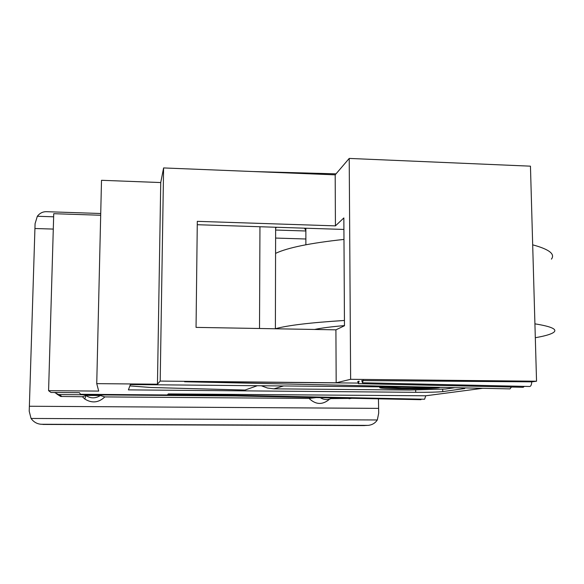 <?xml version="1.0" encoding="UTF-8"?>
<svg xmlns="http://www.w3.org/2000/svg" width="584" height="584" viewBox="0 0 584 584"><rect width="100%" height="100%" fill="white"/><g stroke="black" fill="none" stroke-linecap="round" stroke-linejoin="round"><path stroke-width="0.88" d="M100.725 213.503L46.749 211.7C42.982 211.539 39.843 213.065 37.332 216.27L35.084 223.636L29.215 411.231L31.054 418.458C33.682 422.064 37.106 424.006 41.325 424.269L368.219 425.364C372.176 424.926 375.205 423.123 377.322 419.969L378.702 413.107L378.454 398.828M350.999 398.419L331.055 398.602M329.624 399.12C322.653 405.07 315.805 404.836 309.075 398.434L104.835 396.916C98.667 402.756 91.995 403.464 84.833 399.047L82.41 396.74L60.663 396.463L56.772 394.01M235.33 395.959L59.502 394.594L58.196 394.463L54.619 392.499M85.717 395.412L100.375 395.521C95.484 398.616 90.644 398.609 85.841 395.499L82.417 396.748M104.821 396.916L100.725 395.624M316.229 397.58L309.082 398.434M332.369 397.901C328.303 400.179 324.251 400.098 320.207 397.66M454.87 387.681L445.548 389.024L409.326 390.032L273.925 388.834L267.435 388.031L261.267 385.754M305.863 230.994L275.626 230.03M259.515 328.5L259.953 226.738M275.633 227.242L275.385 328.777M257.332 385.717L245.017 390.046L150.979 387.506L129.874 385.907M435.248 387.36C427.152 387.966 415.976 388.221 401.726 388.134L380.907 387.214M439.81 387.404L439.679 387.557C438.343 388.404 418.64 389.075 401.536 388.9C385.199 388.689 378.038 388.17 380.06 387.36L384.119 386.893M314.542 329.464C321.448 328.004 331.427 326.712 344.472 325.595M275.385 328.741C287.525 325.361 310.542 322.602 344.443 320.47M534.915 323.843C551.471 326.507 557.705 329.354 553.639 332.384C550.953 334.289 544.85 336.063 535.309 337.713M275.575 253.368C287.605 247.674 310.411 243.024 343.976 239.411M532.681 244.835C549.128 249.28 555.369 254.047 551.405 259.135M305.863 230.498L304.483 228.176M444.052 387.44L130.378 384.549L128.407 389.878L415.706 392.317C428.532 392.375 437.547 392.134 442.752 391.609L442.709 389.105M442.752 391.609L464.594 388.55C465.448 388.265 463.988 388.017 460.199 387.798M361.766 380.578L531.761 381.848C531.549 384.754 530.871 386.309 529.746 386.499L362.46 382.761L361.766 380.578M335.428 225.869L197.304 221.343L196.049 327.383L335.917 329.836L344.472 325.755L343.852 217.941L335.428 225.869L335.187 174.842L349.217 158.425L530.454 166.17L536.543 381.221L531.761 381.848M536.543 381.221L350.634 379.308L336.172 382.797L335.917 329.836M100.689 215.248L53.735 213.693L48.589 390.674L98.711 391.09L96.74 383.637L157.454 384.199L160.191 381.082L336.172 382.797M48.589 390.674L50.99 392.47L79.417 392.696L80.541 394.28L197.202 395.193M168.199 393.923L425.736 395.791L424.612 399.23L168.199 393.923M482.771 388.294L425.736 395.791M184.632 381.513L358.007 383.075M357.736 381.491L359.145 381.169L358.408 383.637L357.736 381.491M335.187 174.842L163.6 167.936L160.739 182.551L101.507 180.295L96.74 383.637M524.308 386.382L523.162 387.294L358.408 383.637M511.445 387.039L510 388.893L184.581 381.754M421.458 399.171L420.903 399.682L167.52 394.594M160.191 381.082L163.6 167.936M349.217 158.425L350.634 379.308M157.454 384.199L160.739 182.551M197.261 224.716L343.918 229.446M275.611 238.068L305.87 238.995M363.219 380.25L362.46 382.761M40.238 424.166L42.092 424.298M41.325 424.269L366.628 425.444M37.332 216.27L53.648 216.803M31.054 418.458L377.322 419.969M29.404 406.252L378.541 408.369M34.967 228.512L53.29 229.081M363.796 425.575L365 425.524M351.794 398.295L349.071 398.733M59.502 394.594L61.911 396.594M275.633 228.344L276.48 227.271M273.925 388.834L283.62 385.958M415.706 392.317L415.669 389.856M463.63 388.74L463.616 388.068M58.196 394.463L60.663 396.463M84.833 399.047L85.848 395.499M42.88 424.444L363.825 425.575M305.877 244.762L305.863 228.22M253.31 171.543L336.034 173.85"/></g></svg>
